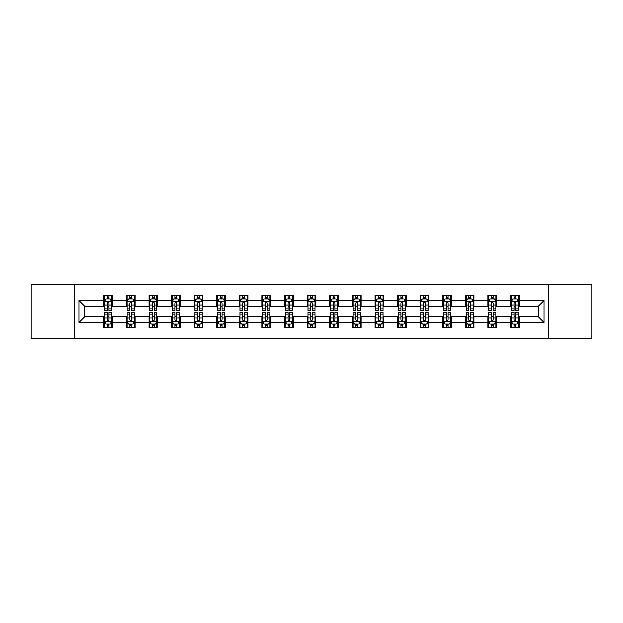 <?xml version="1.0" encoding="UTF-8"?>
<svg xmlns="http://www.w3.org/2000/svg" width="623" height="623" viewBox="0 0 623 623"><rect width="100%" height="100%" fill="white"/><g stroke="black" fill="none" stroke-linecap="round" stroke-linejoin="round"><path stroke-width="0.93" d="M548.676 338.305L591.85 338.305L591.85 284.695L548.676 284.695L548.676 338.305L74.324 338.305L74.324 284.695L31.15 284.695L31.15 338.305L74.324 338.305M548.676 284.695L74.324 284.695M519.263 300.488L519.263 295.201L510.572 295.201L510.572 300.488L496.663 300.488L496.663 295.201L487.965 295.201L487.965 300.488L474.056 300.488L474.056 295.201L465.365 295.201L465.365 300.488L451.457 300.488L451.457 295.201L442.766 295.201L442.766 300.488L428.858 300.488L428.858 295.201L420.159 295.201L420.159 300.488L406.251 300.488L406.251 295.201L397.56 295.201L397.56 300.488L383.651 300.488L383.651 295.201L374.96 295.201L374.96 300.488L361.052 300.488L361.052 295.201L352.361 295.201L352.361 300.488L338.445 300.488L338.445 295.201L329.754 295.201L329.754 300.488L315.845 300.488L315.845 295.201L307.155 295.201L307.155 300.488L293.246 300.488L293.246 295.201L284.555 295.201L284.555 300.488L270.639 300.488L270.639 295.201L261.948 295.201L261.948 300.488L248.04 300.488L248.04 295.201L239.349 295.201L239.349 300.488L225.44 300.488L225.44 295.201L216.749 295.201L216.749 300.488L202.841 300.488L202.841 295.201L194.142 295.201L194.142 300.488L180.234 300.488L180.234 295.201L171.543 295.201L171.543 300.488L157.635 300.488L157.635 295.201L148.944 295.201L148.944 300.488L135.035 300.488L135.035 295.201L126.337 295.201L126.337 300.488L112.428 300.488L112.428 295.201L103.737 295.201L103.737 300.488L79.105 300.488L79.105 322.512L84.899 316.718L103.737 316.718L103.737 327.799L112.428 327.799L112.428 316.718L126.337 316.718L126.337 327.799L135.035 327.799L135.035 316.718L148.944 316.718L148.944 327.799L157.635 327.799L157.635 316.718L171.543 316.718L171.543 327.799L180.234 327.799L180.234 316.718L194.142 316.718L194.142 327.799L202.841 327.799L202.841 316.718L216.749 316.718L216.749 327.799L225.44 327.799L225.44 316.718L239.349 316.718L239.349 327.799L248.04 327.799L248.04 316.718L261.948 316.718L261.948 327.799L270.639 327.799L270.639 316.718L284.555 316.718L284.555 327.799L293.246 327.799L293.246 316.718L307.155 316.718L307.155 327.799L315.845 327.799L315.845 316.718L329.754 316.718L329.754 327.799L338.445 327.799L338.445 316.718L352.361 316.718L352.361 327.799L361.052 327.799L361.052 316.718L374.96 316.718L374.96 327.799L383.651 327.799L383.651 316.718L397.56 316.718L397.56 327.799L406.251 327.799L406.251 316.718L420.159 316.718L420.159 327.799L428.858 327.799L428.858 316.718L442.766 316.718L442.766 327.799L451.457 327.799L451.457 316.718L465.365 316.718L465.365 327.799L474.056 327.799L474.056 316.718L487.965 316.718L487.965 327.799L496.663 327.799L496.663 316.718L510.572 316.718L510.572 327.799L519.263 327.799L519.263 316.718L538.101 316.718L538.101 306.282L519.263 306.282L519.263 300.488L543.895 300.488L543.895 322.512L519.263 322.512M510.572 322.512L496.663 322.512M487.965 322.512L474.056 322.512M465.365 322.512L451.457 322.512M442.766 322.512L428.858 322.512M420.159 322.512L406.251 322.512M397.56 322.512L383.651 322.512M374.96 322.512L361.052 322.512M352.361 322.512L338.445 322.512M329.754 322.512L315.845 322.512M307.155 322.512L293.246 322.512M284.555 322.512L270.639 322.512M261.948 322.512L248.04 322.512M239.349 322.512L225.44 322.512M216.749 322.512L202.841 322.512M194.142 322.512L180.234 322.512M171.543 322.512L157.635 322.512M148.944 322.512L135.035 322.512M126.337 322.512L112.428 322.512M103.737 322.512L79.105 322.512M510.572 300.488L510.572 306.282L496.663 306.282L496.663 300.488M487.965 300.488L487.965 306.282L474.056 306.282L474.056 300.488M465.365 300.488L465.365 306.282L451.457 306.282L451.457 300.488M442.766 300.488L442.766 306.282L428.858 306.282L428.858 300.488M420.159 300.488L420.159 306.282L406.251 306.282L406.251 300.488M397.56 300.488L397.56 306.282L383.651 306.282L383.651 300.488M374.96 300.488L374.96 306.282L361.052 306.282L361.052 300.488M352.361 300.488L352.361 306.282L338.445 306.282L338.445 300.488M329.754 300.488L329.754 306.282L315.845 306.282L315.845 300.488M307.155 300.488L307.155 306.282L293.246 306.282L293.246 300.488M284.555 300.488L284.555 306.282L270.639 306.282L270.639 300.488M261.948 300.488L261.948 306.282L248.04 306.282L248.04 300.488M239.349 300.488L239.349 306.282L225.44 306.282L225.44 300.488M216.749 300.488L216.749 306.282L202.841 306.282L202.841 300.488M194.142 300.488L194.142 306.282L180.234 306.282L180.234 300.488M171.543 300.488L171.543 306.282L157.635 306.282L157.635 300.488M148.944 300.488L148.944 306.282L135.035 306.282L135.035 300.488M126.337 300.488L126.337 306.282L112.428 306.282L112.428 300.488M103.737 300.488L103.737 306.282L84.899 306.282L79.105 300.488M84.899 306.282L84.899 316.718M543.895 322.512L538.101 316.718M538.101 306.282L543.895 300.488M103.737 298.822L104.462 298.822M107.211 298.822L108.955 298.822M111.704 298.822L112.428 298.822M103.737 306.142L104.462 306.142M107.211 306.142L108.955 306.142M111.704 306.142L112.428 306.142M103.737 316.858L104.462 316.858M107.211 316.858L108.955 316.858M111.704 316.858L112.428 316.858M103.737 324.178L104.462 324.178M107.211 324.178L108.955 324.178M111.704 324.178L112.428 324.178M126.337 316.858L127.061 316.858M129.818 316.858L131.554 316.858M134.311 316.858L135.035 316.858M126.337 324.178L127.061 324.178M129.818 324.178L131.554 324.178M134.311 324.178L135.035 324.178M126.337 298.822L127.061 298.822M129.818 298.822L131.554 298.822M134.311 298.822L135.035 298.822M126.337 306.142L127.061 306.142M129.818 306.142L131.554 306.142M134.311 306.142L135.035 306.142M148.944 316.858L149.668 316.858M152.417 316.858L154.154 316.858M156.91 316.858L157.635 316.858M148.944 324.178L149.668 324.178M152.417 324.178L154.154 324.178M156.91 324.178L157.635 324.178M148.944 298.822L149.668 298.822M152.417 298.822L154.154 298.822M156.91 298.822L157.635 298.822M148.944 306.142L149.668 306.142M152.417 306.142L154.154 306.142M156.91 306.142L157.635 306.142M171.543 316.858L172.267 316.858M175.016 316.858L176.761 316.858M179.51 316.858L180.234 316.858M171.543 324.178L172.267 324.178M175.016 324.178L176.761 324.178M179.51 324.178L180.234 324.178M171.543 298.822L172.267 298.822M175.016 298.822L176.761 298.822M179.51 298.822L180.234 298.822M171.543 306.142L172.267 306.142M175.016 306.142L176.761 306.142M179.51 306.142L180.234 306.142M194.142 316.858L194.867 316.858M197.623 316.858L199.36 316.858M202.109 316.858L202.841 316.858M194.142 324.178L194.867 324.178M197.623 324.178L199.36 324.178M202.109 324.178L202.841 324.178M194.142 298.822L194.867 298.822M197.623 298.822L199.36 298.822M202.109 298.822L202.841 298.822M194.142 306.142L194.867 306.142M197.623 306.142L199.36 306.142M202.109 306.142L202.841 306.142M216.749 316.858L217.474 316.858M220.223 316.858L221.959 316.858M224.716 316.858L225.44 316.858M216.749 324.178L217.474 324.178M220.223 324.178L221.959 324.178M224.716 324.178L225.44 324.178M216.749 298.822L217.474 298.822M220.223 298.822L221.959 298.822M224.716 298.822L225.44 298.822M216.749 306.142L217.474 306.142M220.223 306.142L221.959 306.142M224.716 306.142L225.44 306.142M239.349 316.858L240.073 316.858M242.822 316.858L244.566 316.858M247.315 316.858L248.04 316.858M239.349 324.178L240.073 324.178M242.822 324.178L244.566 324.178M247.315 324.178L248.04 324.178M239.349 298.822L240.073 298.822M242.822 298.822L244.566 298.822M247.315 298.822L248.04 298.822M239.349 306.142L240.073 306.142M242.822 306.142L244.566 306.142M247.315 306.142L248.04 306.142M261.948 316.858L262.672 316.858M265.429 316.858L267.166 316.858M269.915 316.858L270.639 316.858M261.948 324.178L262.672 324.178M265.429 324.178L267.166 324.178M269.915 324.178L270.639 324.178M261.948 298.822L262.672 298.822M265.429 298.822L267.166 298.822M269.915 298.822L270.639 298.822M261.948 306.142L262.672 306.142M265.429 306.142L267.166 306.142M269.915 306.142L270.639 306.142M284.555 316.858L285.279 316.858M288.028 316.858L289.765 316.858M292.522 316.858L293.246 316.858M284.555 324.178L285.279 324.178M288.028 324.178L289.765 324.178M292.522 324.178L293.246 324.178M284.555 298.822L285.279 298.822M288.028 298.822L289.765 298.822M292.522 298.822L293.246 298.822M284.555 306.142L285.279 306.142M288.028 306.142L289.765 306.142M292.522 306.142L293.246 306.142M307.155 316.858L307.879 316.858M310.628 316.858L312.372 316.858M315.121 316.858L315.845 316.858M307.155 324.178L307.879 324.178M310.628 324.178L312.372 324.178M315.121 324.178L315.845 324.178M307.155 298.822L307.879 298.822M310.628 298.822L312.372 298.822M315.121 298.822L315.845 298.822M307.155 306.142L307.879 306.142M310.628 306.142L312.372 306.142M315.121 306.142L315.845 306.142M329.754 316.858L330.478 316.858M333.235 316.858L334.972 316.858M337.721 316.858L338.445 316.858M329.754 324.178L330.478 324.178M333.235 324.178L334.972 324.178M337.721 324.178L338.445 324.178M329.754 298.822L330.478 298.822M333.235 298.822L334.972 298.822M337.721 298.822L338.445 298.822M329.754 306.142L330.478 306.142M333.235 306.142L334.972 306.142M337.721 306.142L338.445 306.142M352.361 316.858L353.085 316.858M355.834 316.858L357.571 316.858M360.328 316.858L361.052 316.858M352.361 324.178L353.085 324.178M355.834 324.178L357.571 324.178M360.328 324.178L361.052 324.178M352.361 298.822L353.085 298.822M355.834 298.822L357.571 298.822M360.328 298.822L361.052 298.822M352.361 306.142L353.085 306.142M355.834 306.142L357.571 306.142M360.328 306.142L361.052 306.142M374.96 316.858L375.685 316.858M378.434 316.858L380.178 316.858M382.927 316.858L383.651 316.858M374.96 324.178L375.685 324.178M378.434 324.178L380.178 324.178M382.927 324.178L383.651 324.178M374.96 298.822L375.685 298.822M378.434 298.822L380.178 298.822M382.927 298.822L383.651 298.822M374.96 306.142L375.685 306.142M378.434 306.142L380.178 306.142M382.927 306.142L383.651 306.142M397.56 316.858L398.284 316.858M401.041 316.858L402.777 316.858M405.526 316.858L406.251 316.858M397.56 324.178L398.284 324.178M401.041 324.178L402.777 324.178M405.526 324.178L406.251 324.178M397.56 298.822L398.284 298.822M401.041 298.822L402.777 298.822M405.526 298.822L406.251 298.822M397.56 306.142L398.284 306.142M401.041 306.142L402.777 306.142M405.526 306.142L406.251 306.142M420.159 316.858L420.891 316.858M423.64 316.858L425.377 316.858M428.133 316.858L428.858 316.858M420.159 324.178L420.891 324.178M423.64 324.178L425.377 324.178M428.133 324.178L428.858 324.178M420.159 298.822L420.891 298.822M423.64 298.822L425.377 298.822M428.133 298.822L428.858 298.822M420.159 306.142L420.891 306.142M423.64 306.142L425.377 306.142M428.133 306.142L428.858 306.142M442.766 316.858L443.49 316.858M446.239 316.858L447.984 316.858M450.733 316.858L451.457 316.858M442.766 324.178L443.49 324.178M446.239 324.178L447.984 324.178M450.733 324.178L451.457 324.178M442.766 298.822L443.49 298.822M446.239 298.822L447.984 298.822M450.733 298.822L451.457 298.822M442.766 306.142L443.49 306.142M446.239 306.142L447.984 306.142M450.733 306.142L451.457 306.142M465.365 316.858L466.09 316.858M468.846 316.858L470.583 316.858M473.332 316.858L474.056 316.858M465.365 324.178L466.09 324.178M468.846 324.178L470.583 324.178M473.332 324.178L474.056 324.178M465.365 298.822L466.09 298.822M468.846 298.822L470.583 298.822M473.332 298.822L474.056 298.822M465.365 306.142L466.09 306.142M468.846 306.142L470.583 306.142M473.332 306.142L474.056 306.142M487.965 316.858L488.689 316.858M491.446 316.858L493.182 316.858M495.939 316.858L496.663 316.858M487.965 324.178L488.689 324.178M491.446 324.178L493.182 324.178M495.939 324.178L496.663 324.178M487.965 298.822L488.689 298.822M491.446 298.822L493.182 298.822M495.939 298.822L496.663 298.822M487.965 306.142L488.689 306.142M491.446 306.142L493.182 306.142M495.939 306.142L496.663 306.142M510.572 316.858L511.296 316.858M514.045 316.858L515.789 316.858M518.538 316.858L519.263 316.858M510.572 324.178L511.296 324.178M514.045 324.178L515.789 324.178M518.538 324.178L519.263 324.178M510.572 298.822L511.296 298.822M514.045 298.822L515.789 298.822M518.538 298.822L519.263 298.822M510.572 306.142L511.296 306.142M514.045 306.142L515.789 306.142M518.538 306.142L519.263 306.142M108.955 297.085L107.211 297.085M111.704 308.813L108.955 308.813L108.955 310.628L111.704 310.628L111.704 301.789L110.255 298.892L105.91 298.892L104.462 301.789L104.462 310.628L107.211 310.628L107.211 308.813L104.462 308.813M104.462 301.789L104.462 295.201M111.704 301.789L111.704 295.201M107.211 298.892L107.211 295.201M108.955 295.201L108.955 298.892M108.955 308.813L108.955 302.879C108.371 301.766 107.795 301.766 107.211 302.879L107.211 308.813M107.211 325.915L108.955 325.915M104.462 314.187L107.211 314.187L107.211 312.372L104.462 312.372L104.462 321.211L105.91 324.108L110.255 324.108L111.704 321.211L111.704 312.372L108.955 312.372L108.955 314.187L111.704 314.187M111.704 321.211L111.704 327.799M104.462 321.211L104.462 327.799M108.955 324.108L108.955 327.799M107.211 327.799L107.211 324.108M107.211 314.187L107.211 320.121C107.795 321.234 108.371 321.234 108.955 320.121L108.955 314.187M131.554 297.085L129.818 297.085M134.311 308.813L131.554 308.813L131.554 310.628L134.311 310.628L134.311 301.789L132.855 298.892L128.509 298.892L127.061 301.789L127.061 310.628L129.818 310.628L129.818 308.813L127.061 308.813M127.061 301.789L127.061 295.201M134.311 301.789L134.311 295.201M129.818 298.892L129.818 295.201M131.554 295.201L131.554 298.892M131.554 308.813L131.554 302.879C130.978 301.766 130.394 301.766 129.818 302.879L129.818 308.813M154.154 297.085L152.417 297.085M156.91 308.813L154.154 308.813L154.154 310.628L156.91 310.628L156.91 301.789L155.462 298.892L151.116 298.892L149.668 301.789L149.668 310.628L152.417 310.628L152.417 308.813L149.668 308.813M149.668 301.789L149.668 295.201M156.91 301.789L156.91 295.201M152.417 298.892L152.417 295.201M154.154 295.201L154.154 298.892M154.154 308.813L154.154 302.879C153.577 301.766 153.001 301.766 152.417 302.879L152.417 308.813M129.818 325.915L131.554 325.915M127.061 314.187L129.818 314.187L129.818 312.372L127.061 312.372L127.061 321.211L128.509 324.108L132.855 324.108L134.311 321.211L134.311 312.372L131.554 312.372L131.554 314.187L134.311 314.187M134.311 321.211L134.311 327.799M127.061 321.211L127.061 327.799M131.554 324.108L131.554 327.799M129.818 327.799L129.818 324.108M129.818 314.187L129.818 320.121C130.394 321.234 130.978 321.234 131.554 320.121L131.554 314.187M152.417 325.915L154.154 325.915M149.668 314.187L152.417 314.187L152.417 312.372L149.668 312.372L149.668 321.211L151.116 324.108L155.462 324.108L156.91 321.211L156.91 312.372L154.154 312.372L154.154 314.187L156.91 314.187M156.91 321.211L156.91 327.799M149.668 321.211L149.668 327.799M154.154 324.108L154.154 327.799M152.417 327.799L152.417 324.108M152.417 314.187L152.417 320.121C152.993 321.234 153.577 321.234 154.154 320.121L154.154 314.187M176.761 297.085L175.016 297.085M179.51 308.813L176.761 308.813L176.761 310.628L179.51 310.628L179.51 301.789L178.061 298.892L173.716 298.892L172.267 301.789L172.267 310.628L175.016 310.628L175.016 308.813L172.267 308.813M172.267 301.789L172.267 295.201M179.51 301.789L179.51 295.201M175.016 298.892L175.016 295.201M176.761 295.201L176.761 298.892M176.761 308.813L176.761 302.879C176.177 301.766 175.6 301.766 175.016 302.879L175.016 308.813M199.36 297.085L197.623 297.085M202.109 308.813L199.36 308.813L199.36 310.628L202.109 310.628L202.109 301.789L200.661 298.892L196.315 298.892L194.867 301.789L194.867 310.628L197.623 310.628L197.623 308.813L194.867 308.813M194.867 301.789L194.867 295.201M202.109 301.789L202.109 295.201M197.623 298.892L197.623 295.201M199.36 295.201L199.36 298.892M199.36 308.813L199.36 302.879C198.784 301.766 198.2 301.766 197.623 302.879L197.623 308.813M221.959 297.085L220.223 297.085M224.716 308.813L221.959 308.813L221.959 310.628L224.716 310.628L224.716 301.789L223.268 298.892L218.922 298.892L217.474 301.789L217.474 310.628L220.223 310.628L220.223 308.813L217.474 308.813M217.474 301.789L217.474 295.201M224.716 301.789L224.716 295.201M220.223 298.892L220.223 295.201M221.959 295.201L221.959 298.892M221.959 308.813L221.959 302.879C221.383 301.766 220.807 301.766 220.223 302.879L220.223 308.813M175.016 325.915L176.761 325.915M172.267 314.187L175.016 314.187L175.016 312.372L172.267 312.372L172.267 321.211L173.716 324.108L178.061 324.108L179.51 321.211L179.51 312.372L176.761 312.372L176.761 314.187L179.51 314.187M179.51 321.211L179.51 327.799M172.267 321.211L172.267 327.799M176.761 324.108L176.761 327.799M175.016 327.799L175.016 324.108M175.016 314.187L175.016 320.121C175.6 321.234 176.177 321.234 176.761 320.121L176.761 314.187M197.623 325.915L199.36 325.915M194.867 314.187L197.623 314.187L197.623 312.372L194.867 312.372L194.867 321.211L196.315 324.108L200.661 324.108L202.109 321.211L202.109 312.372L199.36 312.372L199.36 314.187L202.109 314.187M202.109 321.211L202.109 327.799M194.867 321.211L194.867 327.799M199.36 324.108L199.36 327.799M197.623 327.799L197.623 324.108M197.623 314.187L197.623 320.121C198.2 321.234 198.776 321.234 199.36 320.121L199.36 314.187M220.223 325.915L221.959 325.915M217.474 314.187L220.223 314.187L220.223 312.372L217.474 312.372L217.474 321.211L218.922 324.108L223.268 324.108L224.716 321.211L224.716 312.372L221.959 312.372L221.959 314.187L224.716 314.187M224.716 321.211L224.716 327.799M217.474 321.211L217.474 327.799M221.959 324.108L221.959 327.799M220.223 327.799L220.223 324.108M220.223 314.187L220.223 320.121C220.799 321.234 221.383 321.234 221.959 320.121L221.959 314.187M244.566 297.085L242.822 297.085M247.315 308.813L244.566 308.813L244.566 310.628L247.315 310.628L247.315 301.789L245.867 298.892L241.522 298.892L240.073 301.789L240.073 310.628L242.822 310.628L242.822 308.813L240.073 308.813M240.073 301.789L240.073 295.201M247.315 301.789L247.315 295.201M242.822 298.892L242.822 295.201M244.566 295.201L244.566 298.892M244.566 308.813L244.566 302.879C243.982 301.766 243.406 301.766 242.822 302.879L242.822 308.813M242.822 325.915L244.566 325.915M240.073 314.187L242.822 314.187L242.822 312.372L240.073 312.372L240.073 321.211L241.522 324.108L245.867 324.108L247.315 321.211L247.315 312.372L244.566 312.372L244.566 314.187L247.315 314.187M247.315 321.211L247.315 327.799M240.073 321.211L240.073 327.799M244.566 324.108L244.566 327.799M242.822 327.799L242.822 324.108M242.822 314.187L242.822 320.121C243.406 321.234 243.982 321.234 244.566 320.121L244.566 314.187M267.166 297.085L265.429 297.085M269.915 308.813L267.166 308.813L267.166 310.628L269.915 310.628L269.915 301.789L268.466 298.892L264.121 298.892L262.672 301.789L262.672 310.628L265.429 310.628L265.429 308.813L262.672 308.813M262.672 301.789L262.672 295.201M269.915 301.789L269.915 295.201M265.429 298.892L265.429 295.201M267.166 295.201L267.166 298.892M267.166 308.813L267.166 302.879C266.589 301.766 266.005 301.766 265.429 302.879L265.429 308.813M265.429 325.915L267.166 325.915M262.672 314.187L265.429 314.187L265.429 312.372L262.672 312.372L262.672 321.211L264.121 324.108L268.466 324.108L269.915 321.211L269.915 312.372L267.166 312.372L267.166 314.187L269.915 314.187M269.915 321.211L269.915 327.799M262.672 321.211L262.672 327.799M267.166 324.108L267.166 327.799M265.429 327.799L265.429 324.108M265.429 314.187L265.429 320.121C266.005 321.234 266.582 321.234 267.166 320.121L267.166 314.187M289.765 297.085L288.028 297.085M292.522 308.813L289.765 308.813L289.765 310.628L292.522 310.628L292.522 301.789L291.073 298.892L286.728 298.892L285.279 301.789L285.279 310.628L288.028 310.628L288.028 308.813L285.279 308.813M285.279 301.789L285.279 295.201M292.522 301.789L292.522 295.201M288.028 298.892L288.028 295.201M289.765 295.201L289.765 298.892M289.765 308.813L289.765 302.879C289.189 301.766 288.613 301.766 288.028 302.879L288.028 308.813M288.028 325.915L289.765 325.915M285.279 314.187L288.028 314.187L288.028 312.372L285.279 312.372L285.279 321.211L286.728 324.108L291.073 324.108L292.522 321.211L292.522 312.372L289.765 312.372L289.765 314.187L292.522 314.187M292.522 321.211L292.522 327.799M285.279 321.211L285.279 327.799M289.765 324.108L289.765 327.799M288.028 327.799L288.028 324.108M288.028 314.187L288.028 320.121C288.605 321.234 289.189 321.234 289.765 320.121L289.765 314.187M312.372 297.085L310.628 297.085M315.121 308.813L312.372 308.813L312.372 310.628L315.121 310.628L315.121 301.789L313.673 298.892L309.327 298.892L307.879 301.789L307.879 310.628L310.628 310.628L310.628 308.813L307.879 308.813M307.879 301.789L307.879 295.201M315.121 301.789L315.121 295.201M310.628 298.892L310.628 295.201M312.372 295.201L312.372 298.892M312.372 308.813L312.372 302.879C311.788 301.766 311.212 301.766 310.628 302.879L310.628 308.813M310.628 325.915L312.372 325.915M307.879 314.187L310.628 314.187L310.628 312.372L307.879 312.372L307.879 321.211L309.327 324.108L313.673 324.108L315.121 321.211L315.121 312.372L312.372 312.372L312.372 314.187L315.121 314.187M315.121 321.211L315.121 327.799M307.879 321.211L307.879 327.799M312.372 324.108L312.372 327.799M310.628 327.799L310.628 324.108M310.628 314.187L310.628 320.121C311.212 321.234 311.788 321.234 312.372 320.121L312.372 314.187M334.972 297.085L333.235 297.085M337.721 308.813L334.972 308.813L334.972 310.628L337.721 310.628L337.721 301.789L336.272 298.892L331.927 298.892L330.478 301.789L330.478 310.628L333.235 310.628L333.235 308.813L330.478 308.813M330.478 301.789L330.478 295.201M337.721 301.789L337.721 295.201M333.235 298.892L333.235 295.201M334.972 295.201L334.972 298.892M334.972 308.813L334.972 302.879C334.395 301.766 333.811 301.766 333.235 302.879L333.235 308.813M333.235 325.915L334.972 325.915M330.478 314.187L333.235 314.187L333.235 312.372L330.478 312.372L330.478 321.211L331.927 324.108L336.272 324.108L337.721 321.211L337.721 312.372L334.972 312.372L334.972 314.187L337.721 314.187M337.721 321.211L337.721 327.799M330.478 321.211L330.478 327.799M334.972 324.108L334.972 327.799M333.235 327.799L333.235 324.108M333.235 314.187L333.235 320.121C333.811 321.234 334.387 321.234 334.972 320.121L334.972 314.187M357.571 297.085L355.834 297.085M360.328 308.813L357.571 308.813L357.571 310.628L360.328 310.628L360.328 301.789L358.879 298.892L354.534 298.892L353.085 301.789L353.085 310.628L355.834 310.628L355.834 308.813L353.085 308.813M353.085 301.789L353.085 295.201M360.328 301.789L360.328 295.201M355.834 298.892L355.834 295.201M357.571 295.201L357.571 298.892M357.571 308.813L357.571 302.879C356.995 301.766 356.418 301.766 355.834 302.879L355.834 308.813M355.834 325.915L357.571 325.915M353.085 314.187L355.834 314.187L355.834 312.372L353.085 312.372L353.085 321.211L354.534 324.108L358.879 324.108L360.328 321.211L360.328 312.372L357.571 312.372L357.571 314.187L360.328 314.187M360.328 321.211L360.328 327.799M353.085 321.211L353.085 327.799M357.571 324.108L357.571 327.799M355.834 327.799L355.834 324.108M355.834 314.187L355.834 320.121C356.411 321.234 356.995 321.234 357.571 320.121L357.571 314.187M380.178 297.085L378.434 297.085M382.927 308.813L380.178 308.813L380.178 310.628L382.927 310.628L382.927 301.789L381.478 298.892L377.133 298.892L375.685 301.789L375.685 310.628L378.434 310.628L378.434 308.813L375.685 308.813M375.685 301.789L375.685 295.201M382.927 301.789L382.927 295.201M378.434 298.892L378.434 295.201M380.178 295.201L380.178 298.892M380.178 308.813L380.178 302.879C379.594 301.766 379.018 301.766 378.434 302.879L378.434 308.813M378.434 325.915L380.178 325.915M375.685 314.187L378.434 314.187L378.434 312.372L375.685 312.372L375.685 321.211L377.133 324.108L381.478 324.108L382.927 321.211L382.927 312.372L380.178 312.372L380.178 314.187L382.927 314.187M382.927 321.211L382.927 327.799M375.685 321.211L375.685 327.799M380.178 324.108L380.178 327.799M378.434 327.799L378.434 324.108M378.434 314.187L378.434 320.121C379.018 321.234 379.594 321.234 380.178 320.121L380.178 314.187M402.777 297.085L401.041 297.085M405.526 308.813L402.777 308.813L402.777 310.628L405.526 310.628L405.526 301.789L404.078 298.892L399.732 298.892L398.284 301.789L398.284 310.628L401.041 310.628L401.041 308.813L398.284 308.813M398.284 301.789L398.284 295.201M405.526 301.789L405.526 295.201M401.041 298.892L401.041 295.201M402.777 295.201L402.777 298.892M402.777 308.813L402.777 302.879C402.201 301.766 401.617 301.766 401.041 302.879L401.041 308.813M401.041 325.915L402.777 325.915M398.284 314.187L401.041 314.187L401.041 312.372L398.284 312.372L398.284 321.211L399.732 324.108L404.078 324.108L405.526 321.211L405.526 312.372L402.777 312.372L402.777 314.187L405.526 314.187M405.526 321.211L405.526 327.799M398.284 321.211L398.284 327.799M402.777 324.108L402.777 327.799M401.041 327.799L401.041 324.108M401.041 314.187L401.041 320.121C401.617 321.234 402.193 321.234 402.777 320.121L402.777 314.187M425.377 297.085L423.64 297.085M428.133 308.813L425.377 308.813L425.377 310.628L428.133 310.628L428.133 301.789L426.685 298.892L422.339 298.892L420.891 301.789L420.891 310.628L423.64 310.628L423.64 308.813L420.891 308.813M420.891 301.789L420.891 295.201M428.133 301.789L428.133 295.201M423.64 298.892L423.64 295.201M425.377 295.201L425.377 298.892M425.377 308.813L425.377 302.879C424.8 301.766 424.224 301.766 423.64 302.879L423.64 308.813M423.64 325.915L425.377 325.915M420.891 314.187L423.64 314.187L423.64 312.372L420.891 312.372L420.891 321.211L422.339 324.108L426.685 324.108L428.133 321.211L428.133 312.372L425.377 312.372L425.377 314.187L428.133 314.187M428.133 321.211L428.133 327.799M420.891 321.211L420.891 327.799M425.377 324.108L425.377 327.799M423.64 327.799L423.64 324.108M423.64 314.187L423.64 320.121C424.216 321.234 424.8 321.234 425.377 320.121L425.377 314.187M447.984 297.085L446.239 297.085M450.733 308.813L447.984 308.813L447.984 310.628L450.733 310.628L450.733 301.789L449.284 298.892L444.939 298.892L443.49 301.789L443.49 310.628L446.239 310.628L446.239 308.813L443.49 308.813M443.49 301.789L443.49 295.201M450.733 301.789L450.733 295.201M446.239 298.892L446.239 295.201M447.984 295.201L447.984 298.892M447.984 308.813L447.984 302.879C447.4 301.766 446.823 301.766 446.239 302.879L446.239 308.813M446.239 325.915L447.984 325.915M443.49 314.187L446.239 314.187L446.239 312.372L443.49 312.372L443.49 321.211L444.939 324.108L449.284 324.108L450.733 321.211L450.733 312.372L447.984 312.372L447.984 314.187L450.733 314.187M450.733 321.211L450.733 327.799M443.49 321.211L443.49 327.799M447.984 324.108L447.984 327.799M446.239 327.799L446.239 324.108M446.239 314.187L446.239 320.121C446.823 321.234 447.4 321.234 447.984 320.121L447.984 314.187M470.583 297.085L468.846 297.085M473.332 308.813L470.583 308.813L470.583 310.628L473.332 310.628L473.332 301.789L471.884 298.892L467.538 298.892L466.09 301.789L466.09 310.628L468.846 310.628L468.846 308.813L466.09 308.813M466.09 301.789L466.09 295.201M473.332 301.789L473.332 295.201M468.846 298.892L468.846 295.201M470.583 295.201L470.583 298.892M470.583 308.813L470.583 302.879C470.007 301.766 469.423 301.766 468.846 302.879L468.846 308.813M468.846 325.915L470.583 325.915M466.09 314.187L468.846 314.187L468.846 312.372L466.09 312.372L466.09 321.211L467.538 324.108L471.884 324.108L473.332 321.211L473.332 312.372L470.583 312.372L470.583 314.187L473.332 314.187M473.332 321.211L473.332 327.799M466.09 321.211L466.09 327.799M470.583 324.108L470.583 327.799M468.846 327.799L468.846 324.108M468.846 314.187L468.846 320.121C469.423 321.234 469.999 321.234 470.583 320.121L470.583 314.187M493.182 297.085L491.446 297.085M495.939 308.813L493.182 308.813L493.182 310.628L495.939 310.628L495.939 301.789L494.491 298.892L490.145 298.892L488.689 301.789L488.689 310.628L491.446 310.628L491.446 308.813L488.689 308.813M488.689 301.789L488.689 295.201M495.939 301.789L495.939 295.201M491.446 298.892L491.446 295.201M493.182 295.201L493.182 298.892M493.182 308.813L493.182 302.879C492.606 301.766 492.022 301.766 491.446 302.879L491.446 308.813M491.446 325.915L493.182 325.915M488.689 314.187L491.446 314.187L491.446 312.372L488.689 312.372L488.689 321.211L490.145 324.108L494.491 324.108L495.939 321.211L495.939 312.372L493.182 312.372L493.182 314.187L495.939 314.187M495.939 321.211L495.939 327.799M488.689 321.211L488.689 327.799M493.182 324.108L493.182 327.799M491.446 327.799L491.446 324.108M491.446 314.187L491.446 320.121C492.022 321.234 492.606 321.234 493.182 320.121L493.182 314.187M515.789 297.085L514.045 297.085M518.538 308.813L515.789 308.813L515.789 310.628L518.538 310.628L518.538 301.789L517.09 298.892L512.745 298.892L511.296 301.789L511.296 310.628L514.045 310.628L514.045 308.813L511.296 308.813M511.296 301.789L511.296 295.201M518.538 301.789L518.538 295.201M514.045 298.892L514.045 295.201M515.789 295.201L515.789 298.892M515.789 308.813L515.789 302.879C515.205 301.766 514.629 301.766 514.045 302.879L514.045 308.813M514.045 325.915L515.789 325.915M511.296 314.187L514.045 314.187L514.045 312.372L511.296 312.372L511.296 321.211L512.745 324.108L517.09 324.108L518.538 321.211L518.538 312.372L515.789 312.372L515.789 314.187L518.538 314.187M518.538 321.211L518.538 327.799M511.296 321.211L511.296 327.799M515.789 324.108L515.789 327.799M514.045 327.799L514.045 324.108M514.045 314.187L514.045 320.121C514.629 321.234 515.205 321.234 515.789 320.121L515.789 314.187M111.673 301.719L104.5 301.719M104.462 299.071L105.824 299.071M110.341 299.071L111.704 299.071M107.211 304.927L104.462 304.927M111.704 304.927L108.955 304.927M108.955 298.004L107.211 298.004M104.5 321.281L111.673 321.281M111.704 323.929L110.341 323.929M105.824 323.929L104.462 323.929M108.955 318.073L111.704 318.073M104.462 318.073L107.211 318.073M107.211 324.996L108.955 324.996M134.272 301.719L127.1 301.719M127.061 299.071L128.424 299.071M132.948 299.071L134.311 299.071M129.818 304.927L127.061 304.927M134.311 304.927L131.554 304.927M131.554 298.004L129.818 298.004M156.871 301.719L149.699 301.719M149.668 299.071L151.023 299.071M155.548 299.071L156.91 299.071M152.417 304.927L149.668 304.927M156.91 304.927L154.154 304.927M154.154 298.004L152.417 298.004M127.1 321.281L134.272 321.281M134.311 323.929L132.948 323.929M128.424 323.929L127.061 323.929M131.554 318.073L134.311 318.073M127.061 318.073L129.818 318.073M129.818 324.996L131.554 324.996M149.699 321.281L156.871 321.281M156.91 323.929L155.548 323.929M151.023 323.929L149.668 323.929M154.154 318.073L156.91 318.073M149.668 318.073L152.417 318.073M152.417 324.996L154.154 324.996M179.479 301.719L172.306 301.719M172.267 299.071L173.63 299.071M178.147 299.071L179.51 299.071M175.016 304.927L172.267 304.927M179.51 304.927L176.761 304.927M176.761 298.004L175.016 298.004M202.078 301.719L194.906 301.719M194.867 299.071L196.229 299.071M200.754 299.071L202.109 299.071M197.623 304.927L194.867 304.927M202.109 304.927L199.36 304.927M199.36 298.004L197.623 298.004M224.677 301.719L217.505 301.719M217.474 299.071L218.829 299.071M223.353 299.071L224.716 299.071M220.223 304.927L217.474 304.927M224.716 304.927L221.959 304.927M221.959 298.004L220.223 298.004M172.306 321.281L179.479 321.281M179.51 323.929L178.147 323.929M173.63 323.929L172.267 323.929M176.761 318.073L179.51 318.073M172.267 318.073L175.016 318.073M175.016 324.996L176.761 324.996M194.906 321.281L202.078 321.281M202.109 323.929L200.754 323.929M196.229 323.929L194.867 323.929M199.36 318.073L202.109 318.073M194.867 318.073L197.623 318.073M197.623 324.996L199.36 324.996M217.505 321.281L224.677 321.281M224.716 323.929L223.353 323.929M218.829 323.929L217.474 323.929M221.959 318.073L224.716 318.073M217.474 318.073L220.223 318.073M220.223 324.996L221.959 324.996M247.276 301.719L240.112 301.719M240.073 299.071L241.436 299.071M245.953 299.071L247.315 299.071M242.822 304.927L240.073 304.927M247.315 304.927L244.566 304.927M244.566 298.004L242.822 298.004M240.112 321.281L247.276 321.281M247.315 323.929L245.953 323.929M241.436 323.929L240.073 323.929M244.566 318.073L247.315 318.073M240.073 318.073L242.822 318.073M242.822 324.996L244.566 324.996M269.884 301.719L262.711 301.719M262.672 299.071L264.035 299.071M268.56 299.071L269.915 299.071M265.429 304.927L262.672 304.927M269.915 304.927L267.166 304.927M267.166 298.004L265.429 298.004M262.711 321.281L269.884 321.281M269.915 323.929L268.56 323.929M264.035 323.929L262.672 323.929M267.166 318.073L269.915 318.073M262.672 318.073L265.429 318.073M265.429 324.996L267.166 324.996M292.483 301.719L285.311 301.719M285.279 299.071L286.635 299.071M291.159 299.071L292.522 299.071M288.028 304.927L285.279 304.927M292.522 304.927L289.765 304.927M289.765 298.004L288.028 298.004M285.311 321.281L292.483 321.281M292.522 323.929L291.159 323.929M286.635 323.929L285.279 323.929M289.765 318.073L292.522 318.073M285.279 318.073L288.028 318.073M288.028 324.996L289.765 324.996M315.082 301.719L307.918 301.719M307.879 299.071L309.242 299.071M313.758 299.071L315.121 299.071M310.628 304.927L307.879 304.927M315.121 304.927L312.372 304.927M312.372 298.004L310.628 298.004M307.918 321.281L315.082 321.281M315.121 323.929L313.758 323.929M309.242 323.929L307.879 323.929M312.372 318.073L315.121 318.073M307.879 318.073L310.628 318.073M310.628 324.996L312.372 324.996M337.689 301.719L330.517 301.719M330.478 299.071L331.841 299.071M336.365 299.071L337.721 299.071M333.235 304.927L330.478 304.927M337.721 304.927L334.972 304.927M334.972 298.004L333.235 298.004M330.517 321.281L337.689 321.281M337.721 323.929L336.365 323.929M331.841 323.929L330.478 323.929M334.972 318.073L337.721 318.073M330.478 318.073L333.235 318.073M333.235 324.996L334.972 324.996M360.289 301.719L353.116 301.719M353.085 299.071L354.44 299.071M358.965 299.071L360.328 299.071M355.834 304.927L353.085 304.927M360.328 304.927L357.571 304.927M357.571 298.004L355.834 298.004M353.116 321.281L360.289 321.281M360.328 323.929L358.965 323.929M354.44 323.929L353.085 323.929M357.571 318.073L360.328 318.073M353.085 318.073L355.834 318.073M355.834 324.996L357.571 324.996M382.888 301.719L375.724 301.719M375.685 299.071L377.047 299.071M381.564 299.071L382.927 299.071M378.434 304.927L375.685 304.927M382.927 304.927L380.178 304.927M380.178 298.004L378.434 298.004M375.724 321.281L382.888 321.281M382.927 323.929L381.564 323.929M377.047 323.929L375.685 323.929M380.178 318.073L382.927 318.073M375.685 318.073L378.434 318.073M378.434 324.996L380.178 324.996M405.495 301.719L398.323 301.719M398.284 299.071L399.647 299.071M404.171 299.071L405.526 299.071M401.041 304.927L398.284 304.927M405.526 304.927L402.777 304.927M402.777 298.004L401.041 298.004M398.323 321.281L405.495 321.281M405.526 323.929L404.171 323.929M399.647 323.929L398.284 323.929M402.777 318.073L405.526 318.073M398.284 318.073L401.041 318.073M401.041 324.996L402.777 324.996M428.094 301.719L420.922 301.719M420.891 299.071L422.246 299.071M426.771 299.071L428.133 299.071M423.64 304.927L420.891 304.927M428.133 304.927L425.377 304.927M425.377 298.004L423.64 298.004M420.922 321.281L428.094 321.281M428.133 323.929L426.771 323.929M422.246 323.929L420.891 323.929M425.377 318.073L428.133 318.073M420.891 318.073L423.64 318.073M423.64 324.996L425.377 324.996M450.694 301.719L443.521 301.719M443.49 299.071L444.853 299.071M449.37 299.071L450.733 299.071M446.239 304.927L443.49 304.927M450.733 304.927L447.984 304.927M447.984 298.004L446.239 298.004M443.521 321.281L450.694 321.281M450.733 323.929L449.37 323.929M444.853 323.929L443.49 323.929M447.984 318.073L450.733 318.073M443.49 318.073L446.239 318.073M446.239 324.996L447.984 324.996M473.301 301.719L466.129 301.719M466.09 299.071L467.452 299.071M471.977 299.071L473.332 299.071M468.846 304.927L466.09 304.927M473.332 304.927L470.583 304.927M470.583 298.004L468.846 298.004M466.129 321.281L473.301 321.281M473.332 323.929L471.977 323.929M467.452 323.929L466.09 323.929M470.583 318.073L473.332 318.073M466.09 318.073L468.846 318.073M468.846 324.996L470.583 324.996M495.9 301.719L488.728 301.719M488.689 299.071L490.052 299.071M494.576 299.071L495.939 299.071M491.446 304.927L488.689 304.927M495.939 304.927L493.182 304.927M493.182 298.004L491.446 298.004M488.728 321.281L495.9 321.281M495.939 323.929L494.576 323.929M490.052 323.929L488.689 323.929M493.182 318.073L495.939 318.073M488.689 318.073L491.446 318.073M491.446 324.996L493.182 324.996M518.5 301.719L511.327 301.719M511.296 299.071L512.659 299.071M517.176 299.071L518.538 299.071M514.045 304.927L511.296 304.927M518.538 304.927L515.789 304.927M515.789 298.004L514.045 298.004M511.327 321.281L518.5 321.281M518.538 323.929L517.176 323.929M512.659 323.929L511.296 323.929M515.789 318.073L518.538 318.073M511.296 318.073L514.045 318.073M514.045 324.996L515.789 324.996"/></g></svg>
